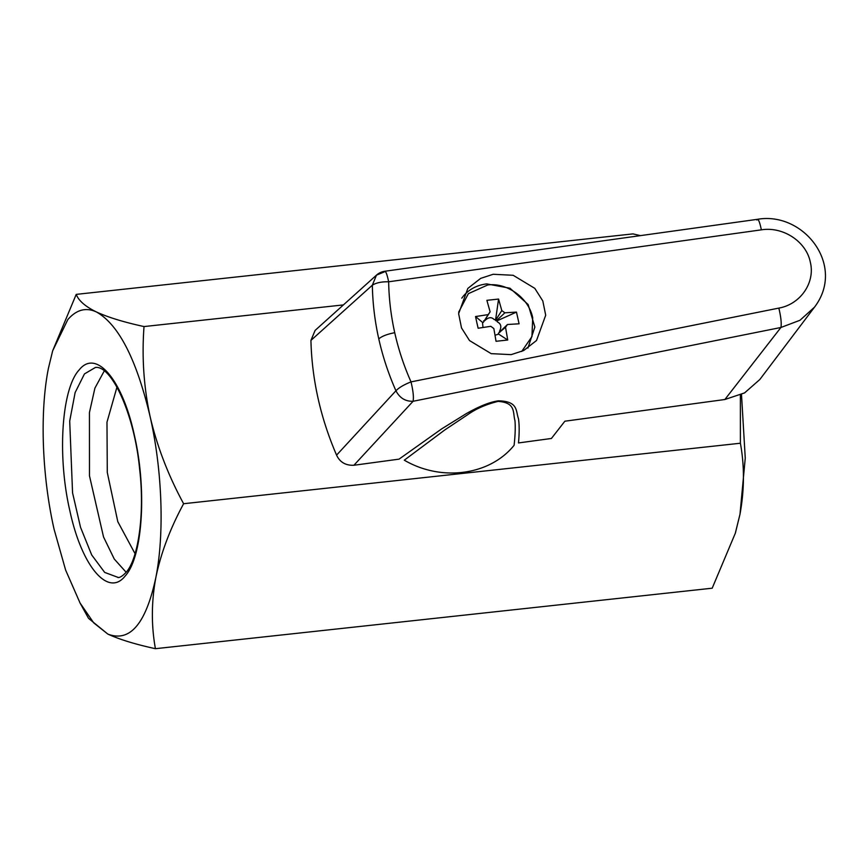 <?xml version="1.0" encoding="UTF-8"?>
<svg xmlns="http://www.w3.org/2000/svg" width="868" height="868" viewBox="0 0 868 868"><rect width="100%" height="100%" fill="white"/><g stroke="black" fill="none" stroke-linecap="round" stroke-linejoin="round"><path stroke-width="1.3" d="M458.64 312.209L468.373 293.655L487.697 284.986C507.238 282.35 528.818 298.082 532.713 317.796L531.943 336.6L521.679 351.486M516.471 312.1L519.086 323.797L507.476 324.502L505.534 327.279L507.726 340.017L496.04 341.287L493.849 328.549L490.789 326.314L478.138 328.245L476.782 322.353L475.534 316.549L488.174 314.617L490.116 311.84L486.883 300.328L498.568 299.059L501.802 310.57L504.872 312.805L516.471 312.1L497.114 320.802L497.375 321.93C501.075 323.731 501.78 326.878 499.48 331.359L499.729 332.487M527.918 348.09L534.862 327.041L528.124 304.494L509.983 288.23L486.72 283.901C477.226 285.04 469.479 289.044 463.49 295.923L461.754 298.158M504.872 312.805L496.246 320.889L497.114 320.802M496.246 320.889L495.53 320.368L501.802 310.57M498.568 299.059L495.53 320.368M495.335 319.5L494.207 319.619C491.57 316.787 488.434 317.124 484.778 320.639L483.65 320.769M490.116 311.84L483.574 321.985M475.534 316.549L482.51 322.386L483.378 322.288L488.174 314.617M482.51 322.386L482.977 327.453M495.064 335.243L498.601 334.104L507.726 340.017M505.534 327.279L498.406 333.236L498.601 334.104M498.406 333.236L507.476 324.502M814.455 307.218C846.224 265.662 803.649 211.249 757.493 219.311L384.784 271.261A15.646 15.646 0 0 0 376.473 275.134L315.117 330.404L310.928 340.397L372.339 285.203L376.473 275.134L384.177 271.977C385.392 270.024 386.878 273.301 388.647 281.785L761.355 229.846C783.099 226.298 806.274 241.586 810.311 262.147C815.421 282.523 800.535 304.277 778.846 308.097L411.02 381.887C413.157 390.85 413.841 397.305 413.081 401.276L353.905 465.259L399.052 459.139L441.747 428.835L466.127 413.721C474.937 408.73 487.252 402.405 498.384 400.821C518.402 401.287 515.635 410.781 518.467 418.68C519.4 424.908 519.4 432.991 518.489 442.94L551.408 438.47L564.873 421.208L724.867 399.508L744.581 392.9L759.804 379.533L814.444 307.229L799.981 320.27L780.918 327.486L724.867 399.508M761.355 229.846C759.587 221.362 758.1 218.085 756.896 220.027M778.846 308.097C780.961 317.026 781.656 323.493 780.918 327.486L413.081 401.276C405.41 401.504 399.703 398.011 395.938 390.774C388.463 373.88 382.745 356.585 378.784 338.878C374.824 321.182 372.676 303.279 372.339 285.203C376.148 282.773 381.584 281.633 388.647 281.785C388.951 298.896 390.98 315.865 394.734 332.704C398.499 349.544 403.935 365.938 411.02 381.887C403.989 384.665 398.954 387.627 395.938 390.774L336.578 455.136C339.898 462.232 345.681 465.606 353.905 465.259M493.187 274.277L480.666 278.378L467.819 288.426L458.629 313.695L461.516 327.941L469.523 340.571L491.169 353.645L511.144 354.643L523.664 350.553L536.511 340.506L545.701 315.225L542.815 300.979L534.807 288.36L513.162 275.286L493.187 274.277M310.928 340.397C311.905 379.468 320.455 417.714 336.578 455.136M514.095 445.295C515.212 435.476 515.505 427.262 514.963 420.654C512.641 412.701 516.221 402.589 498.037 401.396C486.026 404.379 475.903 408.817 467.657 414.709L444.828 429.92L404.293 460.181C441.432 481.946 489.932 475.371 514.095 445.295M741.5 394.528L745.254 458.087L739.992 514.236L735.489 532.637M740.382 395.048L740.393 443.233C744.57 466.105 744.44 489.769 739.992 514.236L735.294 533.288L712.194 588.2L155.415 648.689C135.245 644.284 119.372 639.412 107.816 634.074L88.525 618.341L80.062 603.021L65.632 570.092L54.12 529.404C41.946 475.805 39.689 412.029 48.413 368.347L52.666 350.791L67.823 319.598C76.417 309.67 85.954 307.12 96.424 311.959C108.012 317.308 123.874 322.18 144.023 326.563C141.744 357.16 143.784 387.182 150.121 416.629C157.065 446.347 168.229 475.371 183.615 503.722C170.041 528.829 160.775 553.491 155.817 577.687C151.368 601.871 151.238 625.535 155.415 648.689M52.666 350.791L76.221 294.382L632.989 233.893L640.465 235.629M740.393 443.233L183.615 503.722M343.424 304.907L144.023 326.563M76.221 294.382C78.641 300.708 85.368 306.567 96.424 311.959C118.666 324.502 136.569 359.385 150.121 416.629C162.294 470.239 164.551 534.004 155.817 577.687C145.922 623.799 129.918 642.591 107.816 634.074L93.701 622.844L80.062 603.021M79.097 370.007C61.552 388.831 57.147 456.351 69.885 510.883C81.755 566.446 108.24 597.672 125.144 576.026C142.678 557.213 147.093 489.682 134.345 435.161C122.486 379.598 96.001 348.361 79.097 370.007M104.279 370.918L94.916 388.094L89.437 412.56L89.469 475.816L103.542 536.999L114.283 559.057L126.153 572.272M116.963 387.117L106.981 422.163L107.285 472.452L117.788 521.646L135.072 553.73M378.784 338.878C381.953 336.176 387.269 334.115 394.734 332.704M118.308 577.491L104.681 572.413L91.693 554.945L80.529 527.299L72.565 492.883L69.7 421.078L75.136 392.553L84.456 373.913L95.35 367.511M735.739 531.791L735.294 533.288M95.089 367.544C110.92 364.354 134.399 413.179 139.639 469.252C144.999 514.561 138.012 559.73 125.947 572.511C122.496 576.07 119.817 577.741 117.907 577.545"/></g></svg>
